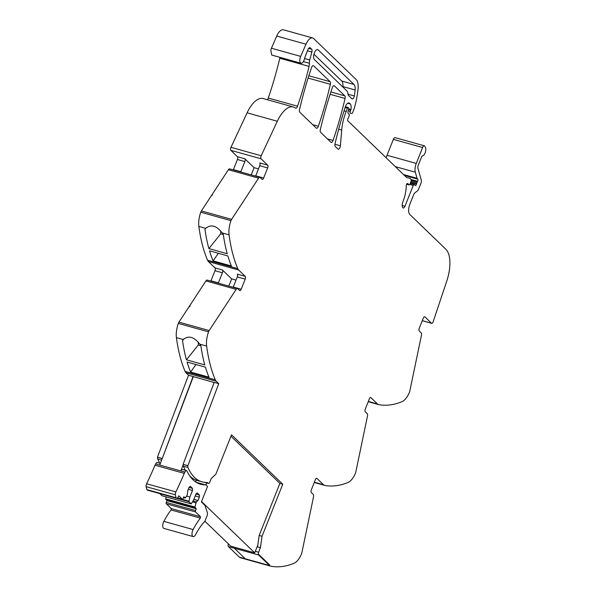 <?xml version="1.0" encoding="UTF-8"?>
<svg xmlns="http://www.w3.org/2000/svg" width="596" height="596" viewBox="0 0 596 596"><rect width="100%" height="100%" fill="white"/><g stroke="black" fill="none" stroke-linecap="round" stroke-linejoin="round"><path stroke-width="0.89" d="M259.163 535.469L262.046 536.266L260.422 547.687L257.546 546.882L259.163 535.469L279.874 483.423L282.75 484.228L231.524 434.797L215.841 474.207L211.23 478.558L209.829 482.06A2.228 0.991 105.6 0 1 208.451 483.43A2.228 0.991 105.6 0 1 208.242 483.311L206 482.44M230.957 436.227L279.874 483.423M228.38 543.887A2.228 0.991 105.6 0 0 228.402 546.569L239.346 557.126A11.123 4.954 105.6 0 0 240.382 557.737A11.123 4.954 105.6 0 0 240.553 557.774M228.402 546.569L234.34 548.223L245.284 558.78L269.563 565.552A11.123 4.954 105.6 0 0 270.599 566.163A11.123 4.954 105.6 0 0 270.77 566.2A166.843 74.314 -74.4 0 0 290.639 564.539A166.843 74.314 -74.4 0 0 293.299 563.57A166.843 74.314 -74.4 0 0 294.029 563.28A166.843 74.314 -74.4 0 0 294.051 563.272A16.688 7.435 -74.4 0 0 301.375 554.273A3.338 1.49 105.6 0 0 301.837 552.827L313.518 496.863A2.779 1.237 105.6 0 0 313.228 494.404L311.335 492.572A2.228 0.991 -74.4 0 1 311.35 489.793L315.373 479.691A2.228 0.991 105.6 0 1 316.759 478.305A2.228 0.991 105.6 0 1 316.968 478.424L323.524 484.757A11.123 4.954 105.6 0 0 324.559 485.368A11.123 4.954 105.6 0 0 324.738 485.412A166.843 74.314 -74.4 0 0 344.607 483.743A166.843 74.314 -74.4 0 0 347.267 482.782A166.843 74.314 -74.4 0 0 348.019 482.477A16.688 7.435 -74.4 0 0 355.343 473.485A3.338 1.49 105.6 0 0 355.805 472.039L367.479 416.075A2.779 1.237 105.6 0 0 367.196 413.617L365.296 411.784A2.228 0.991 -74.4 0 1 365.318 409.005L369.334 398.895A2.228 0.991 105.6 0 1 370.719 397.517A2.228 0.991 105.6 0 1 370.928 397.636L377.491 403.969A11.123 4.954 105.6 0 0 378.527 404.58A11.123 4.954 105.6 0 0 378.698 404.617A166.843 74.314 -74.4 0 0 398.568 402.956A166.843 74.314 -74.4 0 0 401.227 401.987A166.843 74.314 -74.4 0 0 401.957 401.697A166.843 74.314 -74.4 0 1 401.957 401.697A16.688 7.435 -74.4 0 0 409.303 392.697A3.338 1.49 105.6 0 0 409.765 391.244L421.447 335.287A2.779 1.237 105.6 0 0 421.163 332.821L419.264 330.989A2.228 0.991 -74.4 0 1 419.279 328.21L423.302 318.108A2.228 0.991 105.6 0 1 424.687 316.722A2.228 0.991 105.6 0 1 424.896 316.849L431.489 323.211A2.228 0.991 105.6 0 0 431.698 323.33A2.228 0.991 105.6 0 0 433.173 321.698L446.829 280.88A27.811 12.389 105.6 0 0 445.882 249.262L409.854 214.508A8.344 3.718 -74.4 0 1 409.914 204.078L413.736 194.475A2.779 1.237 -74.4 0 1 414.749 192.955L417.513 190.824A2.779 1.237 -74.4 0 0 418.526 189.304L421 183.084A2.779 1.237 -74.4 0 0 421.32 180.163L417.923 168.251A2.779 1.237 -74.4 0 1 418.243 165.33L421.715 156.614A1.11 0.499 -74.4 0 1 422.355 155.914A4.731 2.108 -74.4 0 0 425.194 152.658A4.731 2.108 -74.4 0 0 425.432 147.465L424.777 146.206A2.779 1.237 105.6 0 0 424.337 145.804A2.779 1.237 105.6 0 0 422.601 147.525L416.276 163.431A8.344 3.718 105.6 0 0 415.315 172.192L417.058 178.316A1.393 0.618 105.6 0 0 417.207 178.591L417.789 179.158L404.431 175.433M345.382 106.751L348.139 107.518A1.11 0.499 105.6 0 1 348.243 107.585L348.541 107.869A1.393 0.618 105.6 0 1 348.645 109.269L348.012 111.653A1.393 0.618 105.6 0 0 348.071 113.002L349.137 114.395A1.393 0.618 105.6 0 1 349.085 116.086L348.541 117.457A2.779 1.237 105.6 0 1 348.131 118.276A1.669 0.745 -74.4 0 0 347.87 120.854L406.45 177.377A5.573 2.481 -74.4 0 0 406.971 177.683A5.573 2.481 -74.4 0 0 407.031 177.697L409.854 178.316A5.595 2.496 -74.4 0 1 409.914 178.331A5.595 2.496 -74.4 0 1 410.875 179.299L411.136 179.88A1.393 0.618 -74.4 0 1 411.009 181.452L409.966 184.082A1.393 0.618 -74.4 0 1 409.102 184.946A1.393 0.618 -74.4 0 1 408.901 184.782L408.789 184.596A8.94 3.986 -74.4 0 0 407.508 183.546A8.94 3.986 -74.4 0 0 407.418 183.523A1.542 0.685 -74.4 0 0 406.807 183.881A1.527 0.678 -74.4 0 0 406.256 185.594A22.246 9.909 -74.4 0 1 402.874 201.902A4.671 2.079 -74.4 0 0 402.382 206.946A5.006 2.228 105.6 0 0 402.844 207.736L402.963 207.855A2.779 1.237 -74.4 0 0 403.216 208.004A2.779 1.237 -74.4 0 0 404.952 206.276L402.166 205.501M424.337 145.804L395.081 137.646A2.779 1.237 105.6 0 0 393.345 139.375L387.02 155.273A8.344 3.718 105.6 0 0 386.208 157.851M410.949 179.471L417.565 181.318A1.393 0.618 105.6 0 0 417.789 179.158M417.565 181.318A2.779 1.237 105.6 0 0 417.14 182.16L416.716 183.225A2.779 1.237 105.6 0 0 416.418 184.201A1.393 0.618 105.6 0 1 415.405 185.55A1.393 0.618 105.6 0 1 415.293 185.49L414.227 184.604A1.393 0.618 105.6 0 0 414.123 184.544A1.393 0.618 105.6 0 0 413.259 185.408L404.952 206.276M410.868 184.738L413.259 185.408M409.787 184.447L410.86 184.745M348.139 107.518A1.11 0.499 105.6 0 0 347.446 108.211L346.157 111.459L344.048 110.871M348.369 102.944L349.487 103.257A5.565 2.481 105.6 0 0 348.973 102.952A5.565 2.481 105.6 0 0 345.248 107.131A194.654 86.703 105.6 0 0 335.019 143.874A2.779 1.237 -74.4 0 0 335.28 146.467L337.977 149.075A2.779 1.237 105.6 0 0 338.237 149.224A2.779 1.237 105.6 0 0 340.376 145.804L341.702 130.099A30.59 13.626 -74.4 0 1 346.157 111.459M316.26 128.11L299.773 112.212A2.779 1.237 -74.4 0 1 299.52 109.612A194.654 86.703 105.6 0 1 311.522 67.639A2.779 1.237 105.6 0 1 313.362 65.627A2.779 1.237 105.6 0 1 313.615 65.784L330.11 81.689A2.779 1.237 105.6 0 1 330.363 84.289A194.654 86.703 105.6 0 1 318.353 126.263A2.779 1.237 -74.4 0 1 316.513 128.267A2.779 1.237 -74.4 0 1 316.26 128.11M330.959 142.295L320.581 132.29A2.779 1.237 -74.4 0 1 320.328 129.69A194.654 86.703 105.6 0 1 332.307 87.694A2.779 1.237 105.6 0 1 334.147 85.682A2.779 1.237 105.6 0 1 334.401 85.839L344.793 95.867A2.779 1.237 105.6 0 1 345.054 98.459A194.654 86.703 105.6 0 1 333.052 140.44A2.779 1.237 -74.4 0 1 331.212 142.451A2.779 1.237 -74.4 0 1 330.959 142.295M349.487 103.257L350.195 103.942A6.675 2.973 105.6 0 1 350.94 109.537A1.393 0.618 105.6 0 1 350.776 110.111L350.262 111.4A1.393 0.618 105.6 0 0 350.381 113.21A1.393 0.618 105.6 0 0 350.411 113.218L351.916 113.456A1.11 0.499 105.6 0 0 352.586 112.756L354.076 109.008A2.786 1.244 105.6 0 0 354.277 108.427A52.843 23.542 105.6 0 0 355.38 104.255A52.835 23.535 -74.4 0 0 358.062 88.901A13.902 6.191 -74.4 0 0 356.177 79.573L313.675 38.569A11.123 4.954 -74.4 0 0 312.639 37.958L283.383 29.8A11.123 4.954 -74.4 0 0 276.73 36.051L271.433 48.231L300.697 56.389L305.986 44.208A11.123 4.954 -74.4 0 1 312.639 37.958M308.639 48.365L311.663 49.215L310.255 47.851A3.338 1.49 -74.4 0 0 309.942 47.665A3.338 1.49 -74.4 0 0 307.864 49.744L305.457 55.793A8.344 3.718 -74.4 0 0 304.616 58.49A5.006 2.228 -74.4 0 1 301.002 63.221A5.006 2.228 -74.4 0 1 300.064 58.304A5.006 2.228 -74.4 0 1 300.697 56.389M301.002 63.221L271.739 55.063L270.808 50.153A5.006 2.228 -74.4 0 1 271.433 48.231M311.663 49.215A2.779 1.237 -74.4 0 1 311.872 52.001L307.454 50.772M279.986 57.358A5.841 2.6 -74.4 0 1 279.837 58.11A5.841 2.6 -74.4 0 1 279.8 58.252A194.654 86.703 105.6 0 1 268.289 98.035L297.546 106.192A194.654 86.703 105.6 0 0 309.063 66.409A5.841 2.6 -74.4 0 0 309.369 63.273A5.558 2.473 -74.4 0 1 309.749 59.965L311.872 52.001M268.289 98.035A2.779 1.237 -74.4 0 1 267.388 99.636A2.779 1.237 -74.4 0 1 267.306 99.718M297.546 106.192A2.779 1.237 -74.4 0 1 295.713 108.196A2.779 1.237 -74.4 0 1 295.564 108.129A27.811 12.389 -74.4 0 1 295.184 107.876A27.811 12.389 -74.4 0 0 293.344 106.975L263.127 98.549A27.811 12.389 -74.4 0 0 247.102 112.823L230.972 147.331A2.228 0.991 105.6 0 0 230.853 150.356L237.446 156.718A2.228 0.991 -74.4 0 1 237.431 159.497L233.416 169.607A2.228 0.991 -74.4 0 1 233.289 169.897M230.972 147.331L261.19 155.757L277.319 121.249A27.811 12.389 -74.4 0 1 293.344 106.975M261.19 155.757A2.228 0.991 105.6 0 0 261.07 158.782L267.671 165.144L259.752 162.939A2.228 0.991 105.6 0 1 259.737 165.718L267.649 167.923A2.228 0.991 105.6 0 0 267.671 165.144M240.724 171.968A2.228 0.991 -74.4 0 0 240.844 171.678L244.867 161.576A2.228 0.991 -74.4 0 0 244.881 158.789L254.097 167.677L258.47 168.899M267.649 167.923L263.633 178.033L255.714 175.82L259.737 165.718M263.633 178.033A2.228 0.991 -74.4 0 1 262.247 179.411A2.228 0.991 -74.4 0 1 262.039 179.292L260.139 177.459A2.779 1.237 105.6 0 0 259.886 177.31A2.779 1.237 105.6 0 0 258.597 178.159L231.613 219.35A3.338 1.49 105.6 0 0 230.987 220.639A16.688 7.435 -74.4 0 0 229.073 234.854L222.256 232.954C216.482 225.571 210.954 224.029 205.672 228.335L205.508 228.559M259.886 177.31L229.661 168.884A2.779 1.237 105.6 0 0 228.38 169.733L212.02 194.713L212.504 194.847L211.632 195.309L201.396 210.932A3.338 1.49 105.6 0 0 200.77 212.213L230.987 220.639M229.073 234.854A166.843 74.314 -74.4 0 0 237.752 268.625L207.535 260.199A166.843 74.314 -74.4 0 1 198.855 226.435A16.688 7.435 -74.4 0 1 200.77 212.213M222.256 232.954L223.299 234.384A166.843 74.314 -74.4 0 0 227.232 253.717L208.891 248.599A166.843 74.314 -74.4 0 1 204.957 229.266L206.06 227.903M198.855 226.435L205.672 228.335L205.069 229.304M231.404 265.98L213.055 260.869A166.843 74.314 -74.4 0 1 209.531 250.827L227.873 255.945A166.843 74.314 -74.4 0 0 231.404 265.98M207.535 260.199A11.123 4.954 105.6 0 0 208.444 261.592L215.007 267.924A2.228 0.991 -74.4 0 1 214.992 270.711L210.969 280.813A2.228 0.991 -74.4 0 1 210.842 281.103M237.752 268.625A11.123 4.954 105.6 0 0 238.661 270.018L245.224 276.35L237.312 274.145A2.228 0.991 105.6 0 1 237.297 276.924L245.209 279.129A2.228 0.991 105.6 0 0 245.224 276.35M218.278 283.175A2.228 0.991 -74.4 0 0 218.404 282.884L222.427 272.782A2.228 0.991 -74.4 0 0 222.442 269.995L231.658 278.883L236.031 280.105M245.209 279.129L241.186 289.239L233.274 287.034L237.297 276.924M241.186 289.239A2.228 0.991 -74.4 0 1 239.801 290.617A2.228 0.991 -74.4 0 1 239.599 290.498L237.7 288.665A2.779 1.237 105.6 0 0 237.439 288.516A2.779 1.237 105.6 0 0 236.158 289.365L209.174 330.556A3.338 1.49 105.6 0 0 208.548 331.845A16.688 7.435 -74.4 0 0 206.633 346.067A166.843 74.314 105.6 0 0 206.641 346.105A166.843 74.314 105.6 0 0 206.797 347.245A166.843 74.314 105.6 0 0 207.423 351.387A166.843 74.314 105.6 0 0 215.312 379.831A11.123 4.954 105.6 0 0 216.221 381.224L218.747 383.66L214.195 382.394L183.106 464.329L187.867 465.774L218.747 383.66M237.439 288.516L207.222 280.09A2.779 1.237 105.6 0 0 205.94 280.94L189.58 305.919L190.057 306.053L189.67 306.649L189.193 306.515L178.956 322.138A3.338 1.49 105.6 0 0 178.331 323.427L208.548 331.845M206.633 346.067L199.816 344.168C194.043 336.77 188.507 335.228 183.233 339.541L176.416 337.641A16.688 7.435 -74.4 0 1 178.331 323.427M183.061 339.765L182.547 340.703A166.843 74.314 105.6 0 0 186.451 359.805L204.793 364.923A166.843 74.314 105.6 0 1 200.889 345.814L199.816 344.168M176.416 337.641A166.843 74.314 105.6 0 0 185.095 371.405A11.123 4.954 105.6 0 0 186.004 372.805L188.53 375.234L214.143 382.513M187.092 362.033A166.843 74.314 105.6 0 0 190.616 372.075L208.965 377.186A166.843 74.314 105.6 0 1 205.434 367.151L187.084 362.033M187.666 465.595L183.106 464.329M187.867 465.774A2.257 1.006 105.6 0 0 187.919 467.458A81.756 36.416 105.6 0 0 187.956 467.54A81.756 36.416 105.6 0 0 202.081 481.851A81.756 36.416 105.6 0 0 206.648 482.455A8.344 3.718 -74.4 0 1 207.117 482.514A8.344 3.718 -74.4 0 1 207.892 482.969M193.089 376.508L159.765 465.066L180.871 470.944L183.315 464.5A2.257 1.006 105.6 0 0 183.367 466.184A81.756 36.416 105.6 0 0 185.483 470.363M262.046 536.266L282.75 484.228M260.422 547.687L258.634 552.224A2.228 0.991 105.6 0 0 258.619 554.988L258.82 554.489L269.764 565.045L258.82 554.489L258.619 554.988L234.34 548.223L258.619 554.988L269.563 565.552L269.764 565.045L269.563 565.552L245.284 558.78L234.34 548.223M351.983 98.817L348.384 95.338A2.779 1.237 -74.4 0 1 347.99 94.205A8.344 3.718 -74.4 0 0 346.805 90.808L314.345 59.488A5.282 2.354 -74.4 0 1 314.174 53.461A5.282 2.354 -74.4 0 1 317.675 49.602A5.282 2.354 -74.4 0 1 318.167 49.893L353.972 84.438A8.344 3.718 -74.4 0 1 355.112 89.974A46.831 20.86 -74.4 0 1 354.329 95.963A2.779 1.237 -74.4 0 1 352.243 98.966A2.779 1.237 -74.4 0 1 351.983 98.817M353.972 84.438L341.739 81.026L313.95 54.214M341.739 81.026A8.344 3.718 -74.4 0 1 342.879 86.562A46.831 20.86 -74.4 0 1 342.834 86.979M251.221 174.896L254.097 167.677M212.176 195.339L212.02 194.713M220.744 231.039L220.721 233.811L208.891 248.599M220.721 233.811L223.321 234.533M213.055 260.869L218.382 253.293M228.782 286.102L231.658 278.883M189.737 306.553L189.58 305.919M182.547 340.703L183.777 338.953M198.297 342.246L198.282 345.017L186.451 359.805M198.282 345.017L200.845 345.725M190.616 372.075L195.942 364.499M188.53 375.242L157.448 457.177L162.008 458.443M189.819 476.003A81.756 36.416 105.6 0 0 196.27 480.175L195.585 481.888M159.817 463.204A81.756 36.416 -74.4 0 1 157.702 459.032A2.228 0.991 105.6 0 1 157.649 457.348L162.209 458.615L193.283 376.702M176.803 498.323L188.917 501.705L189.871 497.027L192.486 490.463L192.493 488.377L190.325 486.284L189.133 487.23L187.777 490.642L187.36 494.606L185.423 497.846L183.829 496.796L183.121 498.561A1.11 0.499 -74.4 0 1 182.428 499.254A1.11 0.499 -74.4 0 1 182.331 499.195L178.807 495.79L178.062 497.183A2.637 1.177 -74.4 0 1 176.654 498.308A2.637 1.177 -74.4 0 1 176.178 497.779A22.104 9.841 -74.4 0 1 175.373 494.807A2.637 1.177 -74.4 0 1 175.88 491.909A211.483 94.198 -74.4 0 0 184.261 473.38A4.738 2.108 -74.4 0 1 184.849 472.226A4.738 2.108 -74.4 0 1 184.946 472.084A2.779 1.237 -74.4 0 1 186.548 470.661A2.779 1.237 -74.4 0 1 187.01 471.101A81.756 36.416 -74.4 0 0 187.859 472.792A81.756 36.416 -74.4 0 0 200.591 484.243A81.756 36.416 -74.4 0 0 205.166 484.846A8.344 3.718 -74.4 0 1 205.627 484.906A8.344 3.718 -74.4 0 1 206.41 485.36L207.55 486.463L201.411 501.877L204.853 505.371A2.637 1.177 -74.4 0 1 205.113 505.825L207.363 512.605A3.062 1.363 -74.4 0 1 207.035 515.905L205.262 520.368A3.062 1.363 -74.4 0 1 205.002 520.934A3.062 1.363 -74.4 0 1 204.398 521.805A44.216 19.698 -74.4 0 0 204.07 522.156L203.452 522.848A44.216 19.698 -74.4 0 0 202.916 523.467L202.312 524.204A44.216 19.698 -74.4 0 0 201.783 524.875L201.18 525.657A44.216 19.698 -74.4 0 0 200.658 526.365L200.07 527.199A44.216 19.698 -74.4 0 0 199.556 527.944L198.975 528.823A44.216 19.698 -74.4 0 0 198.475 529.606L197.909 530.522A44.216 19.698 -74.4 0 0 197.418 531.341L196.866 532.303A44.216 19.698 -74.4 0 0 196.389 533.152L195.853 534.143A44.216 19.698 -74.4 0 0 195.667 534.493A4.731 2.108 -74.4 0 1 193.119 536.571L163.863 528.414A4.731 2.108 -74.4 0 1 163.855 521.381A53.67 23.907 -74.4 0 1 171.067 509.952L171.261 508.582L166.269 503.769A1.11 0.499 -74.4 0 1 166.277 502.383L166.984 500.61L196.24 508.768L194.929 507.017L165.666 498.859L166.984 500.61M166.142 496.9L165.666 498.859M162.008 495.738L159.691 493.577M176.654 498.308L147.398 490.15A2.637 1.177 -74.4 0 1 146.914 489.621A22.104 9.841 -74.4 0 1 146.117 486.656A2.637 1.177 -74.4 0 1 146.616 483.751A211.483 94.198 -74.4 0 0 155.005 465.223A4.738 2.108 -74.4 0 1 155.593 464.075A4.738 2.108 -74.4 0 1 155.69 463.926A2.779 1.237 -74.4 0 1 157.284 462.503L160.406 463.368M188.917 501.705L191.152 503.858L161.896 495.701M195.205 495.947L199.377 497.116L199.392 495.03L197.224 492.937L196.032 493.883L193.417 500.446L191.152 503.858M199.377 497.116L198.021 500.521L196.33 501.862L194.929 507.017M193.119 536.571A4.731 2.108 -74.4 0 1 193.111 529.539A53.67 23.907 -74.4 0 1 200.33 518.11L200.517 516.739L195.525 511.927A1.11 0.499 -74.4 0 1 195.54 510.541L196.24 508.768M192.53 501.929L195.928 502.875M193.111 500.968L196.33 501.862M193.849 499.359L198.021 500.521M195.957 494.069L199.392 495.03M186.474 496.081L189.871 497.027M188.314 489.294L192.486 490.463M189.059 487.416L192.493 488.377M184.946 472.084L180.871 470.944A2.779 1.237 -74.4 0 1 182.473 469.521L186.548 470.661M159.765 465.066L155.69 463.926M205.896 485.002L206.715 482.946M204.853 521.195L230.726 546.152L254.708 552.842L201.545 501.549M254.708 552.842L257.807 545.057M239.346 557.126L245.284 558.78M316.521 478.305L316.968 478.424M314.368 482.209L323.524 484.757M370.481 397.51L370.928 397.636M368.335 401.413L377.491 403.969M424.449 316.722L424.896 316.849M422.288 320.648L431.489 323.211M393.345 139.375L422.601 147.525M416.276 163.431L387.02 155.273M395.29 166.612L415.315 172.192M417.058 178.316L403.507 174.539M403.85 174.874L417.207 178.591M411.218 180.506L417.14 182.16M416.716 183.225L410.949 181.624M410.57 182.57L416.418 184.201M408.789 184.596L406.718 184.015M408.901 184.782L406.636 184.149M345.106 107.563L347.446 108.211M341.702 130.099L338.677 129.257M334.945 144.284L340.376 145.804M347.706 103.25L350.195 103.942M348.72 108.919L350.94 109.537M348.585 109.5L350.776 110.111M350.262 111.4L348.228 110.834M305.986 44.208L276.73 36.051M310.255 47.851L309.585 47.665M304.608 58.535L309.749 59.965M309.369 63.273L303.364 61.597M309.063 66.409L279.8 58.252M277.319 121.249L247.102 112.823M230.853 150.356L261.07 158.782M244.881 158.789L237.446 156.718M228.38 169.733L258.597 178.159M201.396 210.932L231.613 219.35M208.444 261.592L238.661 270.018M222.442 269.995L215.007 267.924M205.94 280.94L236.158 289.365M178.956 322.138L209.174 330.556M185.095 371.405L215.312 379.831M186.004 372.805L216.221 381.224M183.367 466.184L187.919 467.458M255.319 551.3L258.634 552.224M313.056 65.627L313.615 65.784M308.84 75.759L330.11 81.689M308.11 78.083L330.363 84.289M312.699 124.683L318.353 126.263M333.842 85.682L334.401 85.839M330.877 91.985L344.793 95.867M330.117 94.295L345.054 98.459M327.398 138.868L333.052 140.44M318.167 49.893L317.109 49.595M355.112 89.974L342.879 86.562M354.329 95.963L347.99 94.198M244.867 161.576L237.431 159.497M240.844 171.678L233.416 169.607M222.427 272.782L214.992 270.711M218.404 282.884L210.969 280.813M157.702 459.032L161.635 460.127M204.868 482.373L208.242 483.311M193.111 529.539L163.855 521.381M200.33 518.11L171.067 509.952M200.517 516.739L171.261 508.582M166.269 503.769L195.525 511.927M195.54 510.541L166.277 502.383M165.718 499.388L194.974 507.546M188.865 501.169L177.466 497.995M185.095 498.018L183.516 497.578M182.331 499.195L177.593 497.869M176.178 497.779L146.914 489.621M175.373 494.807L146.117 486.656M175.88 491.909L146.616 483.751M184.261 473.38L155.005 465.223M205.166 484.846L196.367 482.395M240.382 557.737L270.599 566.163M314.256 482.492L324.559 485.368M368.216 401.704L378.527 404.58M422.266 320.7L431.698 323.33M410.212 183.456L414.123 184.544M409.102 184.946L406.584 184.246M204.488 482.328L208.451 483.43M196.248 480.22L202.081 481.851M191.204 503.888L161.948 495.73M185.147 498.047L183.508 497.585M182.428 499.254L177.571 497.898M205.627 484.906L196.166 482.268"/></g></svg>
